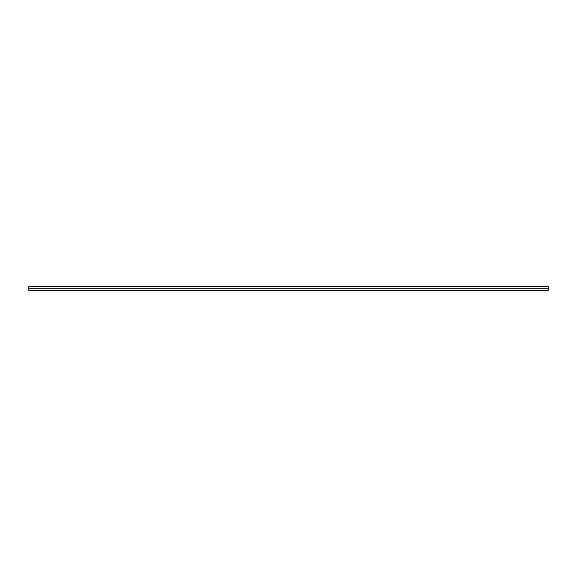 <?xml version="1.0" encoding="UTF-8"?>
<svg xmlns="http://www.w3.org/2000/svg" width="577" height="577" viewBox="0 0 577 577"><rect width="100%" height="100%" fill="white"/><g stroke="black" fill="none" stroke-linecap="round" stroke-linejoin="round"><path stroke-width="0.87" d="M28.85 290.491L548.15 290.491L548.15 288.76L28.85 288.76L28.85 290.491M28.85 288.76L28.85 286.509L548.15 286.509L548.15 288.76M28.85 286.769L548.15 286.769"/></g></svg>
